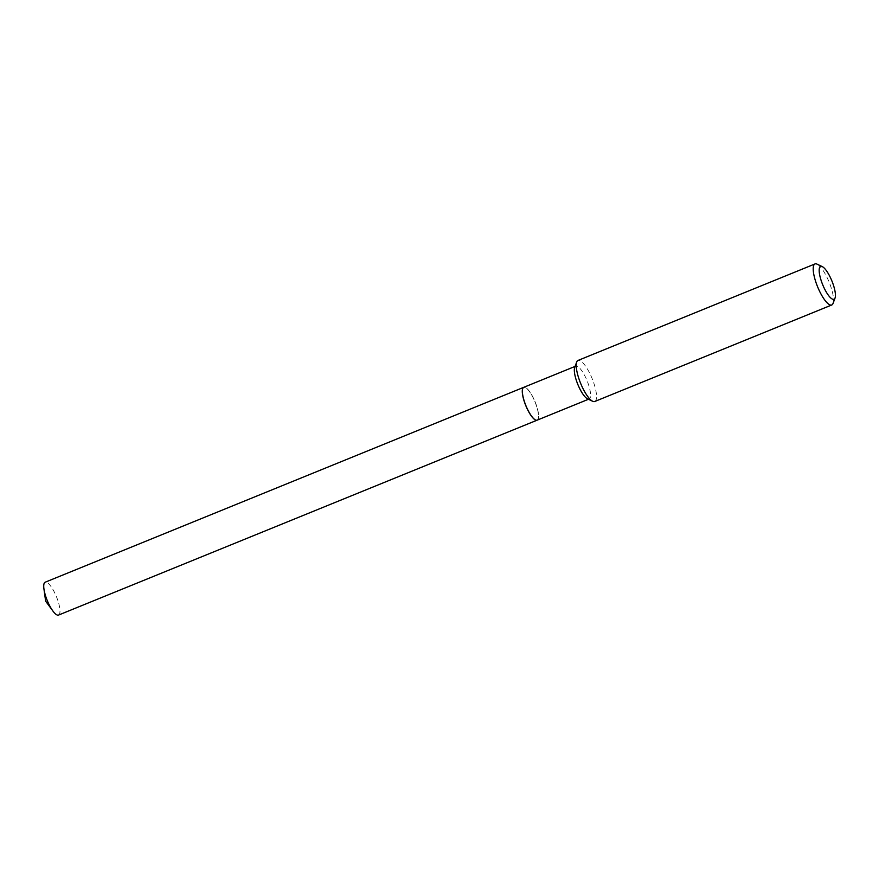 <?xml version="1.0" encoding="UTF-8"?>
<svg xmlns="http://www.w3.org/2000/svg" width="879" height="879" viewBox="0 0 879 879"><rect width="100%" height="100%" fill="white"/><g stroke="black" fill="none" stroke-linecap="round" stroke-linejoin="round"><path stroke-width="0.66" stroke-dasharray="4.39 3.3" d="M58.541 615.069A17.734 4.977 67.8 0 0 58.772 614.948A17.734 4.977 67.8 0 0 56.289 596.336A17.734 4.977 67.8 0 0 45.17 582.217M537.135 420.173A17.734 4.977 67.8 0 0 537.333 420.063A17.734 4.977 67.8 0 0 534.871 401.527A17.734 4.977 67.8 0 0 523.763 387.32M535.487 419.964A17.646 4.955 67.8 0 0 534.641 401.044A17.646 4.955 67.8 0 0 522.73 388.628M537.179 420.151A17.734 4.977 67.8 0 0 534.751 400.989A17.734 4.977 67.8 0 0 523.807 387.298M833.05 303.409A22.162 6.219 67.8 0 0 828.677 281.049A22.162 6.219 67.8 0 0 817.052 264.139M594.742 401.494A22.162 6.219 67.8 0 0 591.699 377.552A22.162 6.219 67.8 0 0 578.019 360.434M587.491 398.824A17.734 4.977 67.8 0 0 589.139 399A17.734 4.977 67.8 0 0 586.7 379.838A17.734 4.977 67.8 0 0 575.756 366.147A17.734 4.977 67.8 0 0 574.701 367.411M588.447 399.275L589.139 399M575.064 366.422L575.756 366.147"/><path stroke-width="1.32" d="M523.719 387.331L45.17 582.217A17.734 4.977 67.8 0 0 44.928 582.337A17.734 4.977 67.8 0 0 43.95 589.029A17.734 4.977 67.8 0 0 52.916 611.037A17.734 4.977 67.8 0 0 58.541 615.069L537.102 420.184A17.734 4.977 67.8 0 0 537.135 420.173A17.734 4.977 67.8 0 1 525.972 406.065A17.734 4.977 67.8 0 1 523.488 387.452A17.734 4.977 67.8 0 1 523.719 387.331A17.734 4.977 67.8 0 1 523.763 387.32M522.73 388.628A17.646 4.955 67.8 0 0 522.708 388.683A17.646 4.955 67.8 0 0 526.18 406.483A17.646 4.955 67.8 0 0 535.432 419.931A17.646 4.955 67.8 0 0 535.487 419.964M575.064 366.422L523.807 387.298A17.734 4.977 67.8 0 0 522.741 388.573A17.734 4.977 67.8 0 0 526.235 406.461A17.734 4.977 67.8 0 0 535.542 419.986A17.734 4.977 67.8 0 0 537.179 420.151L588.447 399.275M823.052 285.587A17.734 4.977 67.8 0 0 835.05 298.014A17.734 4.977 67.8 0 0 831.556 280.126A17.734 4.977 67.8 0 0 822.261 266.601A17.734 4.977 67.8 0 0 823.052 285.587M822.261 266.601L817.052 264.139A22.162 6.219 67.8 0 0 815.009 263.931A22.162 6.219 67.8 0 0 818.052 287.883A22.162 6.219 67.8 0 0 831.721 304.991A22.162 6.219 67.8 0 0 833.05 303.409L835.05 298.014M815.009 263.931L578.019 360.434A22.162 6.219 67.8 0 0 576.701 362.016A22.162 6.219 67.8 0 0 581.063 384.387A22.162 6.219 67.8 0 0 592.699 401.285A22.162 6.219 67.8 0 0 594.742 401.494L831.721 304.991M576.701 362.016L574.701 367.411A17.734 4.977 67.8 0 0 578.195 385.31A17.734 4.977 67.8 0 0 587.491 398.824L592.699 401.285M43.95 589.029L45.642 601.17L52.916 611.037"/></g></svg>

